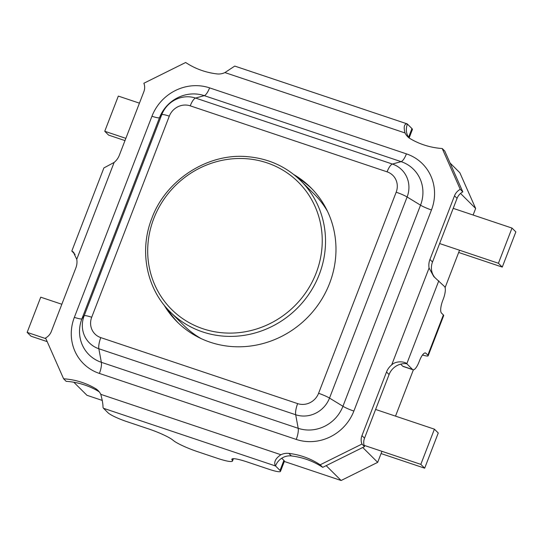 <?xml version="1.0" encoding="UTF-8"?>
<svg xmlns="http://www.w3.org/2000/svg" width="543" height="543" viewBox="0 0 543 543"><rect width="100%" height="100%" fill="white"/><g stroke="black" fill="none" stroke-linecap="round" stroke-linejoin="round"><path stroke-width="0.81" d="M75.09 254.47L71.819 251.042L73.244 251.932L76.753 259.282A16.331 15.401 134.8 0 1 75.884 267.848L51.327 331.495A11.797 11.131 134.8 0 1 45.571 337.977L63.612 378.79A78.138 73.705 134.8 0 1 95.561 388.591A14.695 13.86 134.8 0 1 98.134 390.587A14.695 13.86 134.8 0 1 100.767 394.333C102.281 399.892 103.034 404.243 103.014 407.399A10.887 3.278 108.5 0 0 103.509 408.295L108.009 412.768A16.331 2.294 -158.9 0 0 126.614 421.544L148.653 428.929A21.768 3.054 21.1 0 1 173.102 440.298A21.768 3.054 -158.9 0 0 197.557 451.667L217.315 458.292A21.768 3.054 -158.9 0 0 232.499 461.027A21.768 3.054 -158.9 0 0 231.875 459.792L232.513 460.43A21.768 3.054 21.1 0 1 231.888 459.188A21.768 3.054 21.1 0 1 247.072 461.93L269.104 469.315A16.331 2.294 -158.9 0 0 280.493 471.372A16.331 2.294 -158.9 0 0 280.025 470.442L275.525 465.969A10.887 3.278 -71.5 0 1 275.029 465.073C273.957 461.55 275.919 458.102 280.901 454.729A14.695 13.86 134.8 0 1 288.842 453.391A78.138 73.705 134.8 0 1 320.166 464.801L361.964 444.052A11.797 11.131 134.8 0 1 361.957 435.635L386.514 371.996A16.331 15.401 134.8 0 1 391.7 364.876C396.634 360.165 405.614 361.923 406.795 363.749L412.571 369.498A10.887 3.278 108.5 0 0 412.992 369.763A10.887 3.278 108.5 0 0 419.013 361.991L419.495 360.756A10.887 3.278 -71.5 0 1 425.515 352.984A10.887 3.278 -71.5 0 1 425.936 353.249L427.857 355.163A10.887 1.527 21.1 0 1 428.169 355.78L443.692 315.564A10.887 1.527 -158.9 0 0 443.38 314.94L441.452 313.033A10.887 3.278 -71.5 0 1 442.769 300.428L443.251 299.186A10.887 3.278 108.5 0 0 444.568 286.582L433.803 276.584L429.072 268.018A16.331 15.401 134.8 0 1 429.947 259.452L454.505 195.813A11.797 11.131 134.8 0 1 460.254 189.324L442.212 148.517A78.138 73.705 134.8 0 1 410.27 138.709A14.695 13.86 134.8 0 1 407.691 136.721A14.695 13.86 134.8 0 1 405.058 132.967C403.524 127.395 404.08 124.333 406.721 123.784A10.887 3.278 -71.5 0 1 407.026 123.838A10.887 3.278 -71.5 0 1 407.44 124.103L411.94 128.576A16.331 2.294 21.1 0 1 412.409 129.506L409.144 137.963M428.169 355.78A10.887 1.527 21.1 0 1 422.488 355.02M412.992 369.763L403.15 366.464A10.887 3.278 -71.5 0 1 402.73 366.199L400.673 364.156M233.185 458.692L232.513 460.43M281.736 458.231L283.901 460.389A16.331 2.294 21.1 0 1 284.376 461.312L280.493 471.372M407.026 123.838L235.004 66.165A10.887 3.278 108.5 0 0 234.705 66.11L224.924 72.579A14.695 13.86 134.8 0 1 216.983 73.909A78.138 73.705 134.8 0 1 185.658 62.499L143.861 83.249A11.797 11.131 134.8 0 1 143.868 91.665L119.311 155.305A16.331 15.401 134.8 0 1 114.132 162.425L103.889 167.936L71.819 251.042M178.457 323.139A94.699 89.323 134.8 0 1 167.516 309.069M297.863 178.009A94.699 89.323 134.8 0 1 311.987 188.869M293.695 174.5A94.699 89.323 134.8 0 1 310.718 187.579A94.699 89.323 134.8 0 1 329.567 283.432A94.699 89.323 134.8 0 1 177.161 321.877A94.699 89.323 134.8 0 1 163.979 304.915M361.964 444.052L364.529 446.604L322.732 467.353A78.138 73.705 -45.2 0 0 291.401 455.944A14.695 13.86 -45.2 0 0 275.64 465.677L275.029 465.073M434.943 277.649A16.331 15.401 134.8 0 1 432.506 262.004L457.063 198.358A11.797 11.131 -45.2 0 1 462.819 191.876L444.778 151.063L442.212 148.517M406.721 123.784L407.331 124.395A14.695 13.86 -45.2 0 0 409.062 137.902M438.785 280.84L406.795 363.749A16.331 15.401 -45.2 0 0 389.08 374.548L364.523 438.187A11.797 11.131 134.8 0 0 364.529 446.604M99.328 391.951A14.695 13.86 -45.2 0 0 98.12 391.143A78.138 73.705 -45.2 0 0 66.171 381.335L63.612 378.79M72.165 251.565A16.331 15.401 134.8 0 1 74.011 252.814M460.254 189.324L462.819 191.876M320.166 464.801L322.732 467.353M201.039 338.547A92.527 87.274 134.8 0 1 183.826 325.433L170.366 312.049A92.527 87.274 -45.2 0 0 319.264 274.486A92.527 87.274 -45.2 0 0 300.849 180.833C286.168 166.457 268.201 158.393 246.963 156.635C207.84 153.038 165.88 179.814 151.87 218.238C138.784 251.287 146.841 289.215 170.366 312.049M300.849 180.833L314.309 194.218A92.527 87.274 134.8 0 1 327.524 211.363M326.173 465.643L341.113 480.501L284.315 461.462M362.744 447.493L377.684 462.351L341.113 480.501M460.539 193.444L475.648 208.464L473.116 215.035M459.534 250.228L445.104 287.62M413.386 369.817L395.514 416.128M381.939 451.321L377.684 462.351M450.066 163.015L459.86 172.762L475.648 208.464M73.828 382.252L86.934 395.284L102.362 400.456M364.109 445.348L420.825 464.36L434.407 429.167L375.607 409.456M434.407 429.167L438.255 432.995L424.674 468.188L381.071 453.568M420.825 464.36L424.674 468.188M61.834 304.256L40.732 297.184L27.15 332.377L30.999 336.198L47.18 341.628M45.87 338.649L27.15 332.377M453.208 208.356L512.001 228.074L498.426 263.267L502.268 267.088L458.665 252.468M498.426 263.267L439.626 243.549M512.001 228.074L515.85 231.895L502.268 267.088M125.854 138.35L104.745 131.277L118.326 96.084L139.429 103.156M104.745 131.277L108.593 135.098L124.985 140.596M443.38 314.94L427.857 355.163M425.02 352.943L425.936 353.249M412.571 369.498L402.73 366.199M280.025 470.442L283.901 460.389M408.594 137.243L411.94 128.576M103.509 408.295L275.525 465.969M224.924 72.579L405.058 132.967M76.753 259.282L114.132 162.425M280.901 454.729L100.767 394.333M429.072 268.018L391.7 364.876M151.952 116.243L74.357 317.343A45.721 43.128 -45.2 0 0 99.396 373.435L296.24 439.43A45.721 43.128 -45.2 0 0 353.873 411.058L431.468 209.958A45.721 43.128 -45.2 0 0 406.429 153.866L209.591 87.871A45.721 43.128 -45.2 0 0 151.952 116.243A10.887 1.527 21.1 0 0 159.513 117.668A35.492 33.476 134.8 0 1 204.256 95.643A10.887 3.278 108.5 0 0 209.591 87.871M288.842 453.391L291.401 455.944M429.947 259.452L432.506 262.004M74.357 317.343A10.887 1.527 -158.9 0 0 81.918 318.768L159.513 117.668L161.739 114.722L84.145 315.822A26.838 25.317 -45.2 0 0 98.84 348.749L295.684 414.743A26.838 25.317 -45.2 0 0 329.513 398.087L407.114 196.987A26.838 25.317 -45.2 0 0 392.413 164.061L195.575 98.066A26.838 25.317 -45.2 0 0 161.739 114.722A10.887 1.527 -158.9 0 1 169.301 116.148A16.609 15.666 134.8 0 1 190.24 105.837L387.078 171.832A10.887 3.278 -71.5 0 1 392.413 164.061L401.094 161.638A10.887 3.278 108.5 0 0 406.429 153.866M190.24 105.837A10.887 3.278 108.5 0 1 195.575 98.066L204.256 95.643L401.094 161.638A35.492 33.476 134.8 0 1 420.533 205.179A10.887 1.527 -158.9 0 0 431.468 209.958M387.078 171.832A16.609 15.666 134.8 0 1 396.173 192.208A10.887 1.527 21.1 0 1 407.114 196.987L420.533 205.179L342.938 406.279A10.887 1.527 -158.9 0 0 353.873 411.058M396.173 192.208L318.578 393.308A10.887 1.527 21.1 0 1 329.513 398.087L342.938 406.279A35.492 33.476 134.8 0 1 298.195 428.305A10.887 3.278 -71.5 0 1 296.24 439.43M318.578 393.308A16.609 15.666 134.8 0 1 297.639 403.619A10.887 3.278 108.5 0 0 295.684 414.743L298.195 428.305L101.358 362.31A10.887 3.278 -71.5 0 1 99.396 373.435M297.639 403.619L100.801 337.624A10.887 3.278 108.5 0 0 98.84 348.749L101.358 362.31A35.492 33.476 134.8 0 1 81.918 318.768L84.145 315.822A10.887 1.527 -158.9 0 1 91.706 317.248L169.301 116.148M100.801 337.624A16.609 15.666 134.8 0 1 91.706 317.248M386.514 371.996L389.08 374.548M361.957 435.635L364.523 438.187M454.505 195.813L457.063 198.358M95.561 388.591L98.12 391.143M153.771 218.578A89.805 84.708 134.8 0 1 303.286 187.573A89.805 84.708 134.8 0 1 247.846 331.257A89.805 84.708 134.8 0 1 153.771 218.578M233.402 458.686L232.499 461.027"/></g></svg>
